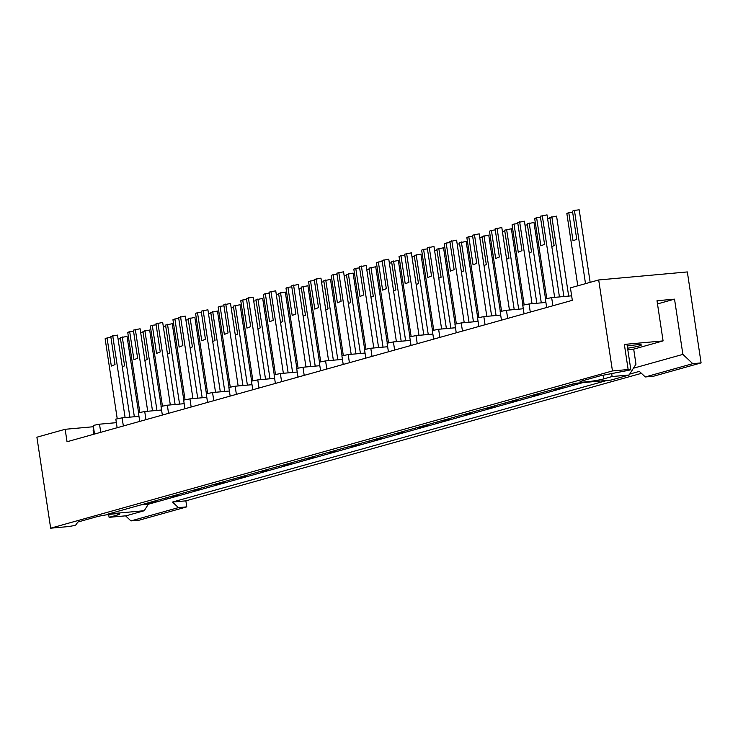 <?xml version="1.0" encoding="UTF-8"?>
<svg xmlns="http://www.w3.org/2000/svg" width="738" height="738" viewBox="0 0 738 738"><rect width="100%" height="100%" fill="white"/><g stroke="black" fill="none" stroke-linecap="round" stroke-linejoin="round"><path stroke-width="1.11" d="M629.763 370.015A6.116 0.526 -8.6 0 1 627.401 370.55L600.566 375.725L582.264 380.845A13.044 1.125 -8.6 0 0 580.05 381.832A13.044 1.125 -8.6 0 0 589.247 381.518A13.044 1.125 -8.6 0 0 603.638 378.908L612.116 376.537L629.145 374.996L635.971 364.194L633.693 349.129L663.084 340.91L624.348 344.415A6.116 0.526 -8.6 0 1 627.005 344.452L630.805 369.554A6.116 0.526 -8.6 0 1 629.763 370.015M629.145 374.996L611.055 380.061L575.326 383.29L108.486 513.962L144.214 510.724L126.124 515.788L109.095 517.329L117.573 514.958A13.044 1.125 -8.6 0 0 119.796 513.971A13.044 1.125 -8.6 0 0 110.589 514.275A13.044 1.125 -8.6 0 0 96.208 516.886L77.914 522.015L75.774 524.949A6.116 0.526 -8.6 0 1 74.75 525.364A6.116 0.526 -8.6 0 1 66.355 526.766L50.664 528.187L36.9 437.2L65.156 429.295L93.412 426.73M627.245 345.984A13.044 1.125 -8.6 0 1 641.359 344.978A13.044 1.125 -8.6 0 1 639.136 345.965A13.044 1.125 -8.6 0 1 627.577 348.198M701.1 362.911L692.751 363.668L645.28 376.961L653.628 376.205L701.1 362.911L687.336 271.935L598.693 279.96L570.437 287.866L572.319 300.32L67.038 441.748L65.156 429.295M186.779 506.868L178.43 507.624L130.958 520.908L139.307 520.152L186.779 506.868L185.865 500.844L641.433 373.336M130.958 520.908L125.561 515.834M645.28 376.961L639.357 371.389L629.717 374.083M607.097 380.421L172.517 502.052L178.43 507.624M185.865 500.844L172.517 502.052M546.673 307.497L545.364 298.872L551.655 297.635L571.636 295.818M93.754 434.267L93.136 430.217L93.91 430.005M94.519 434.055L93.219 425.429L99.51 424.184L116.364 422.662M117.13 427.726L115.82 419.101L122.111 417.856L138.965 416.333M139.731 421.398L138.43 412.773L144.722 411.527L161.576 410.005M162.342 415.07L161.041 406.444L167.332 405.199L184.186 403.677M184.952 408.741L183.642 400.116L189.943 398.871L206.788 397.348M207.553 402.413L206.253 393.788L212.544 392.542L229.398 391.02M230.164 396.085L228.863 387.459L235.154 386.223L252.009 384.692M252.774 389.756L251.464 381.131L257.765 379.895L274.61 378.363M275.385 383.428L274.075 374.803L280.366 373.566L297.22 372.035M297.986 377.109L296.685 368.474L302.977 367.238L319.831 365.707M320.596 370.78L319.286 362.155L325.587 360.91L342.432 359.378M343.207 364.452L341.897 355.827L348.188 354.581L365.042 353.05M365.808 358.124L364.507 349.498L370.799 348.253L387.653 346.731M388.419 351.795L387.109 343.17L393.409 341.925L410.263 340.402M411.029 345.467L409.719 336.842L416.011 335.596L432.865 334.074M433.63 339.139L432.33 330.513L438.621 329.268L455.475 327.746M456.241 332.81L454.94 324.185L461.232 322.94L478.086 321.417M478.851 326.482L477.541 317.857L483.833 316.611L500.687 315.089M501.453 320.154L500.152 311.528L506.443 310.292L523.297 308.761M524.063 313.825L522.762 305.2L529.054 303.964L545.908 302.432M144.214 510.724L148.31 504.248L582.891 382.607M148.31 504.248L140.746 504.93M153.91 502.08L153.993 502.606L156.816 501.812L149.51 502.477M153.993 502.606L146.687 503.27M176.52 495.751L176.603 496.277L179.426 495.484L172.12 496.148M176.603 496.277L169.288 496.942M199.131 489.423L199.205 489.949L202.037 489.156L194.721 489.82M199.205 489.949L191.898 490.613M221.732 483.095L221.815 483.621L224.638 482.827L217.332 483.491M221.815 483.621L214.509 484.285M244.343 476.766L244.426 477.292L247.248 476.508L239.942 477.163M244.426 477.292L237.11 477.956M266.953 470.438L267.027 470.964L269.859 470.18L262.543 470.835M267.027 470.964L259.721 471.628M289.554 464.11L289.637 464.636L292.46 463.851L285.154 464.506M289.637 464.636L282.331 465.3M312.165 457.781L312.248 458.307L315.071 457.523L307.764 458.187M312.248 458.307L304.942 458.971M334.775 451.453L334.849 451.988L337.681 451.195L330.375 451.859M334.849 451.988L327.543 452.643M357.376 445.125L357.46 445.66L360.282 444.866L352.976 445.531M357.46 445.66L350.153 446.315M379.987 438.806L380.07 439.331L382.893 438.538L375.587 439.202M380.07 439.331L372.764 439.986M402.597 432.477L402.671 433.003L405.503 432.21L398.197 432.874M402.671 433.003L395.365 433.667M425.199 426.149L425.282 426.675L428.105 425.881L420.798 426.546M425.282 426.675L417.976 427.339M447.809 419.821L447.892 420.346L450.715 419.553L443.409 420.217M447.892 420.346L440.586 421.011M470.42 413.492L470.493 414.018L473.326 413.225L466.019 413.889M470.493 414.018L463.187 414.682M493.021 407.164L493.104 407.69L495.927 406.896L488.621 407.56M493.104 407.69L485.798 408.354M515.631 400.835L515.714 401.361L518.537 400.568L511.231 401.232M515.714 401.361L508.408 402.026M538.242 394.507L538.316 395.033L541.148 394.249L533.842 394.904M538.316 395.033L531.009 395.697M560.843 388.179L560.926 388.705L563.749 387.92L556.443 388.575M560.926 388.705L553.62 389.369M624.348 344.415L628.149 369.526A6.116 0.526 -8.6 0 1 630.805 369.554M628.149 369.526L612.457 370.946L50.664 528.187M657.484 303.918L674.532 299.148L657.005 300.735L663.084 340.91M674.532 299.148L682.89 354.388L692.751 363.668M612.457 370.946L598.693 279.96M633.416 368.225L682.89 354.388M108.67 514.534L109.095 517.329M627.798 349.664L633.693 349.129M611.664 373.585L612.116 376.537M122.268 366.777L124.584 365.845L120.331 337.727L127.047 336.371L138.578 412.653M144.205 503.962A2.039 1.162 84.8 0 1 143.781 504.248L143.264 504.395A2.039 1.162 84.8 0 1 143.144 504.414A2.039 1.162 84.8 0 1 143.024 504.414M152.997 501.499A2.039 1.162 84.8 0 1 152.582 501.785L152.065 501.932A2.039 1.162 84.8 0 1 151.945 501.951A2.039 1.162 84.8 0 1 151.825 501.951M122.277 336.934L134.353 416.749M120.488 338.751L118.08 339.046M117.213 418.621L105.128 338.733L107.075 337.939L111.327 366.057L115.027 364.572L110.774 336.454L117.48 335.098L129.888 417.154M112.72 335.661L125.109 417.588M110.931 337.478L107.075 337.939M144.879 360.448L147.194 359.517L142.941 331.399L149.648 330.043L161.188 406.324M166.806 497.633A2.039 1.162 84.8 0 1 166.391 497.919L165.875 498.067A2.039 1.162 84.8 0 1 165.755 498.085A2.039 1.162 84.8 0 1 165.635 498.085M175.607 495.17A2.039 1.162 84.8 0 1 175.183 495.456L174.675 495.604A2.039 1.162 84.8 0 1 174.555 495.622A2.039 1.162 84.8 0 1 174.426 495.622M144.888 330.615L156.954 410.42M143.098 332.432L140.681 332.718M167.489 354.12L169.805 353.188L165.552 325.071L172.258 323.714L183.79 399.996M189.417 491.305A2.039 1.162 84.8 0 1 188.993 491.591L188.485 491.739A2.039 1.162 84.8 0 1 188.365 491.757A2.039 1.162 84.8 0 1 188.236 491.757M198.218 488.842A2.039 1.162 84.8 0 1 197.793 489.137L197.277 489.276A2.039 1.162 84.8 0 1 197.157 489.294A2.039 1.162 84.8 0 1 197.037 489.294M167.498 324.286L179.565 404.092M165.709 326.104L163.292 326.39M190.09 347.792L192.406 346.86L188.153 318.742L194.869 317.386L206.4 393.668M212.027 484.977A2.039 1.162 84.8 0 1 211.603 485.272L211.086 485.41A2.039 1.162 84.8 0 1 210.967 485.429A2.039 1.162 84.8 0 1 210.847 485.429M220.819 482.514A2.039 1.162 84.8 0 1 220.404 482.809L219.887 482.947A2.039 1.162 84.8 0 1 219.767 482.975A2.039 1.162 84.8 0 1 219.647 482.975M190.1 317.958L202.175 397.764M188.31 319.775L185.902 320.061M212.701 341.463L215.016 340.532L210.764 312.414L217.47 311.058L229.011 387.339M234.629 478.648A2.039 1.162 84.8 0 1 234.214 478.944L233.697 479.082A2.039 1.162 84.8 0 1 233.577 479.11A2.039 1.162 84.8 0 1 233.457 479.11M243.429 476.185A2.039 1.162 84.8 0 1 243.005 476.48L242.498 476.619A2.039 1.162 84.8 0 1 242.378 476.647A2.039 1.162 84.8 0 1 242.249 476.647M212.71 311.63L224.776 391.435M210.92 313.447L208.503 313.733M235.311 335.135L237.627 334.203L233.374 306.086L240.081 304.729L251.621 381.011M257.239 472.32A2.039 1.162 84.8 0 1 256.815 472.615L256.307 472.754A2.039 1.162 84.8 0 1 256.187 472.781A2.039 1.162 84.8 0 1 256.068 472.781M266.04 469.857A2.039 1.162 84.8 0 1 265.615 470.152L265.099 470.291A2.039 1.162 84.8 0 1 264.979 470.318A2.039 1.162 84.8 0 1 264.859 470.318M235.321 305.301L247.387 385.107M233.531 307.119L231.114 307.405M257.913 328.816L260.228 327.875L255.975 299.757L262.691 298.401L274.222 374.683M279.85 465.992A2.039 1.162 84.8 0 1 279.425 466.287L278.909 466.425A2.039 1.162 84.8 0 1 278.789 466.453A2.039 1.162 84.8 0 1 278.669 466.453M288.641 463.538A2.039 1.162 84.8 0 1 288.226 463.824L287.709 463.962A2.039 1.162 84.8 0 1 287.589 463.99A2.039 1.162 84.8 0 1 287.469 463.99M257.922 298.973L269.997 378.788M256.132 300.79L253.724 301.076M280.523 322.488L282.839 321.547L278.586 293.429L285.292 292.073L296.833 368.354M302.451 459.673A2.039 1.162 84.8 0 1 302.036 459.959L301.519 460.097A2.039 1.162 84.8 0 1 301.399 460.125A2.039 1.162 84.8 0 1 301.279 460.125M311.251 457.209A2.039 1.162 84.8 0 1 310.827 457.495L310.32 457.634A2.039 1.162 84.8 0 1 310.2 457.661A2.039 1.162 84.8 0 1 310.071 457.661M280.532 292.645L292.599 372.459M278.743 294.462L276.326 294.748M303.134 316.159L305.449 315.218L301.196 287.1L307.903 285.744L319.443 362.026M325.061 453.344A2.039 1.162 84.8 0 1 324.637 453.63L324.13 453.769A2.039 1.162 84.8 0 1 324.01 453.796A2.039 1.162 84.8 0 1 323.89 453.796M333.862 450.881A2.039 1.162 84.8 0 1 333.438 451.167L332.921 451.315A2.039 1.162 84.8 0 1 332.801 451.333A2.039 1.162 84.8 0 1 332.681 451.333M303.143 286.316L315.209 366.131M301.353 288.134L298.936 288.42M139.823 412.293L127.739 332.404L129.685 331.611L133.938 359.729L137.628 358.244L133.375 330.126L140.091 328.77L152.498 410.826M135.322 329.332L147.711 411.26M133.532 331.15L129.685 331.611M162.425 405.965L150.34 326.076L152.286 325.292L156.539 353.41L160.238 351.915L155.986 323.798L162.692 322.441L175.109 404.498M157.932 323.013L170.321 404.931M156.142 324.831L152.286 325.292M185.035 399.636L172.95 319.748L174.897 318.964L179.149 347.081L182.849 345.587L178.596 317.469L185.303 316.113L197.71 398.169M180.542 316.685L192.932 398.603M178.753 318.502L174.897 318.964M207.646 393.308L195.561 313.419L197.507 312.635L201.76 340.753L205.45 339.259L201.197 311.141L207.913 309.785L220.321 391.841M203.144 310.357L215.533 392.275M201.354 312.174L197.507 312.635M230.247 386.98L218.162 307.091L220.108 306.307L224.361 334.425L228.06 332.93L223.808 304.812L230.514 303.456L242.931 385.513M225.754 304.028L238.143 385.946M223.965 305.846L220.108 306.307M252.857 380.651L240.773 300.763L242.719 299.979L246.972 328.096L250.671 326.602L246.418 298.484L253.125 297.128L265.532 379.184M248.365 297.7L260.754 379.618M246.575 299.517L242.719 299.979M275.468 374.323L263.383 294.434L265.329 293.65L269.582 321.768L273.272 320.274L269.019 292.156L275.735 290.8L288.143 372.856M270.966 291.372L283.355 373.29M269.176 293.189L265.329 293.65M325.735 309.831L328.05 308.89L323.798 280.772L330.513 279.416L342.045 355.698M347.672 447.016A2.039 1.162 84.8 0 1 347.247 447.302L346.731 447.449A2.039 1.162 84.8 0 1 346.611 447.468A2.039 1.162 84.8 0 1 346.491 447.468M356.463 444.553A2.039 1.162 84.8 0 1 356.048 444.839L355.531 444.986A2.039 1.162 84.8 0 1 355.412 445.005A2.039 1.162 84.8 0 1 355.292 445.005M325.744 279.988L337.82 359.803M323.954 281.805L321.547 282.091M348.345 303.502L350.661 302.571L346.408 274.444L353.115 273.088L364.655 349.369M370.273 440.687A2.039 1.162 84.8 0 1 369.858 440.973L369.341 441.121A2.039 1.162 84.8 0 1 369.221 441.139A2.039 1.162 84.8 0 1 369.101 441.139M379.074 438.224A2.039 1.162 84.8 0 1 378.649 438.51L378.142 438.658A2.039 1.162 84.8 0 1 378.022 438.676A2.039 1.162 84.8 0 1 377.902 438.676M348.354 273.66L360.421 353.474M346.565 275.477L344.148 275.772M370.956 297.174L373.271 296.242L369.018 268.125L375.725 266.769L387.266 343.05M392.884 434.359A2.039 1.162 84.8 0 1 392.459 434.645L391.952 434.793A2.039 1.162 84.8 0 1 391.832 434.811A2.039 1.162 84.8 0 1 391.712 434.811M401.684 431.896A2.039 1.162 84.8 0 1 401.26 432.182L400.743 432.33A2.039 1.162 84.8 0 1 400.623 432.348A2.039 1.162 84.8 0 1 400.503 432.348M370.965 267.331L383.031 347.146M369.175 269.149L366.758 269.444M298.069 367.994L285.993 288.106L287.931 287.322L292.183 315.44L295.883 313.945L291.63 285.827L298.337 284.471L310.753 366.528M293.576 285.043L305.966 366.961M291.787 286.861L287.931 287.322M320.679 361.666L308.595 281.778L310.541 280.994L314.794 309.111L318.493 307.617L314.24 279.499L320.947 278.143L333.355 360.209M316.187 278.715L328.576 360.642M314.397 280.532L310.541 280.994M343.29 355.347L331.205 275.449L333.152 274.665L337.404 302.783L341.094 301.288L336.842 273.171L343.557 271.815L355.965 353.88M338.788 272.387L351.177 354.314M336.998 274.204L333.152 274.665M393.557 290.846L395.872 289.914L391.62 261.796L398.336 260.44L409.867 336.722M415.494 428.031A2.039 1.162 84.8 0 1 415.07 428.317L414.553 428.464A2.039 1.162 84.8 0 1 414.433 428.483A2.039 1.162 84.8 0 1 414.313 428.483M424.285 425.568A2.039 1.162 84.8 0 1 423.87 425.854L423.354 426.001A2.039 1.162 84.8 0 1 423.234 426.02A2.039 1.162 84.8 0 1 423.114 426.02M393.566 261.003L405.642 340.818M391.777 262.82L389.369 263.115M416.167 284.517L418.483 283.586L414.23 255.468L420.937 254.112L432.477 330.393M438.104 421.702A2.039 1.162 84.8 0 1 437.68 421.988L437.164 422.136A2.039 1.162 84.8 0 1 437.044 422.154A2.039 1.162 84.8 0 1 436.924 422.154M446.896 419.239A2.039 1.162 84.8 0 1 446.472 419.525L445.964 419.673A2.039 1.162 84.8 0 1 445.844 419.691A2.039 1.162 84.8 0 1 445.724 419.691M416.177 254.675L428.252 334.489M414.387 256.501L411.97 256.787M438.778 278.189L441.093 277.257L436.841 249.14L443.547 247.784L455.088 324.065M460.706 415.374A2.039 1.162 84.8 0 1 460.281 415.66L459.774 415.808A2.039 1.162 84.8 0 1 459.654 415.826A2.039 1.162 84.8 0 1 459.534 415.826M469.506 412.911A2.039 1.162 84.8 0 1 469.082 413.197L468.565 413.345A2.039 1.162 84.8 0 1 468.445 413.363A2.039 1.162 84.8 0 1 468.326 413.363M438.787 248.355L450.853 328.161M436.997 250.173L434.581 250.459M365.891 349.019L353.816 269.121L355.762 268.337L360.015 296.455L363.705 294.969L359.452 266.842L366.159 265.495L378.576 347.552M361.399 266.058L373.788 347.985M359.609 267.876L355.762 268.337M388.502 342.69L376.417 262.802L378.363 262.008L382.616 290.126L386.315 288.641L382.063 260.523L388.769 259.167L401.177 341.224M384.009 259.73L396.398 341.657M382.219 261.547L378.363 262.008M411.112 336.362L399.027 256.473L400.974 255.68L405.227 283.798L408.917 282.313L404.664 254.195L411.38 252.839L423.787 334.895M406.61 253.402L419 335.329M404.821 255.219L400.974 255.68M461.379 271.861L463.695 270.929L459.442 242.811L466.158 241.455L477.689 317.737M483.316 409.046A2.039 1.162 84.8 0 1 482.892 409.332L482.375 409.479A2.039 1.162 84.8 0 1 482.255 409.498A2.039 1.162 84.8 0 1 482.135 409.498M492.108 406.583A2.039 1.162 84.8 0 1 491.692 406.878L491.176 407.016A2.039 1.162 84.8 0 1 491.056 407.044A2.039 1.162 84.8 0 1 490.936 407.044M461.388 242.027L473.464 321.833M459.599 243.844L457.191 244.13M483.99 265.532L486.305 264.601L482.052 236.483L488.759 235.127L500.299 311.408M505.927 402.717A2.039 1.162 84.8 0 1 505.502 403.013L504.986 403.151A2.039 1.162 84.8 0 1 504.866 403.179A2.039 1.162 84.8 0 1 504.746 403.169M514.718 400.254A2.039 1.162 84.8 0 1 514.294 400.549L513.786 400.688A2.039 1.162 84.8 0 1 513.666 400.716A2.039 1.162 84.8 0 1 513.547 400.716M483.999 235.699L496.074 315.504M482.209 237.516L479.792 237.802M506.6 259.204L508.916 258.272L504.663 230.155L511.369 228.798L522.91 305.08M528.528 396.389A2.039 1.162 84.8 0 1 528.104 396.684L527.596 396.823A2.039 1.162 84.8 0 1 527.476 396.85A2.039 1.162 84.8 0 1 527.356 396.85M537.329 393.926A2.039 1.162 84.8 0 1 536.904 394.221L536.388 394.36A2.039 1.162 84.8 0 1 536.268 394.387A2.039 1.162 84.8 0 1 536.148 394.387M506.609 229.37L518.676 309.176M504.82 231.188L502.403 231.474M433.713 330.034L421.638 250.145L423.584 249.352L427.837 277.479L431.527 275.984L427.274 247.867L433.981 246.51L446.398 328.567M429.221 247.082L441.61 329M427.431 248.9L423.584 249.352M456.324 323.705L444.239 243.817L446.186 243.033L450.438 271.15L454.138 269.656L449.885 241.538L456.591 240.182L468.999 322.238M451.831 240.754L464.22 322.672M450.042 242.571L446.186 243.033M478.934 317.377L466.85 237.488L468.796 236.704L473.049 264.822L476.739 263.328L472.486 235.21L479.202 233.854L491.609 315.91M474.433 234.426L486.822 316.344M472.643 236.243L468.796 236.704M529.201 252.885L531.517 251.944L527.264 223.826L533.98 222.47L545.511 298.752M551.138 390.061A2.039 1.162 84.8 0 1 550.714 390.356L550.207 390.494A2.039 1.162 84.8 0 1 550.087 390.522A2.039 1.162 84.8 0 1 549.958 390.522M559.939 387.607A2.039 1.162 84.8 0 1 559.515 387.893L558.998 388.031A2.039 1.162 84.8 0 1 558.878 388.059A2.039 1.162 84.8 0 1 558.758 388.059M529.211 223.042L541.286 302.848M527.421 224.859L525.013 225.145M551.812 246.557L554.127 245.616L549.875 217.498L556.581 216.142L568.675 296.095M573.749 383.742A2.039 1.162 84.8 0 1 573.325 384.028L572.808 384.166A2.039 1.162 84.8 0 1 572.688 384.194A2.039 1.162 84.8 0 1 572.568 384.194M551.821 216.714L563.897 296.528M550.031 218.531L547.614 218.817M577.789 285.809L566.839 213.448L568.786 212.664L573.039 240.782L576.738 239.287L572.485 211.169L574.432 210.385L579.192 209.813L590.16 282.35M574.432 210.385L585.511 283.65M572.642 212.203L568.786 212.664M501.536 311.049L489.46 231.16L491.407 230.376L495.659 258.494L499.349 256.999L495.097 228.881L501.803 227.525L514.22 309.582M497.043 228.097L509.432 310.015M495.253 229.915L491.407 230.376M524.146 304.72L512.061 224.832L514.008 224.048L518.26 252.165L521.96 250.671L517.707 222.553L524.414 221.197L536.821 303.253M519.653 221.769L532.043 303.687M517.864 223.586L514.008 224.048M546.757 298.392L534.672 218.503L536.618 217.719L540.871 245.837L544.561 244.343L540.308 216.225L547.024 214.869L559.432 296.925M542.255 215.441L554.644 297.359M540.465 217.258L536.618 217.719M603.084 375.236L603.638 378.908M117.379 513.685L117.573 514.958M99.51 424.184L100.737 432.311M122.111 417.856L123.347 425.983M144.722 411.527L145.949 419.654M167.332 405.199L168.559 413.326M189.943 398.871L191.17 407.007M212.544 392.542L213.771 400.679M235.154 386.223L236.381 394.35M257.765 379.895L258.992 388.022M280.366 373.566L281.593 381.694M302.977 367.238L304.204 375.365M325.587 360.91L326.814 369.037M348.188 354.581L349.425 362.709M370.799 348.253L372.026 356.38M393.409 341.925L394.636 350.052M416.011 335.596L417.247 343.724M438.621 329.268L439.848 337.395M461.232 322.94L462.458 331.067M483.833 316.611L485.069 324.748M506.443 310.292L507.67 318.419M529.054 303.964L530.281 312.091M551.655 297.635L552.891 305.763M143.781 504.248L142.877 504.331M142.369 504.478L143.264 504.395M151.161 502.015L152.065 501.932M152.582 501.785L151.677 501.868M166.391 497.919L165.487 498.002M164.971 498.15L165.875 498.067M173.771 495.687L174.675 495.604M175.183 495.456L174.288 495.539M188.993 491.591L188.098 491.674M187.581 491.822L188.485 491.739M196.382 489.359L197.277 489.276M197.793 489.137L196.889 489.211M211.603 485.272L210.699 485.346M210.192 485.493L211.086 485.41M218.983 483.03L219.887 482.947M220.404 482.809L219.5 482.883M234.214 478.944L233.309 479.017M232.793 479.165L233.697 479.082M241.594 476.702L242.498 476.619M243.005 476.48L242.11 476.564M256.815 472.615L255.92 472.698M255.403 472.837L256.307 472.754M264.204 470.374L265.099 470.291M265.615 470.152L264.711 470.235M279.425 466.287L278.521 466.37M278.014 466.508L278.909 466.425M286.805 464.045L287.709 463.962M288.226 463.824L287.322 463.907M302.036 459.959L301.132 460.042M300.615 460.18L301.519 460.097M309.416 457.717L310.32 457.634M310.827 457.495L309.932 457.578M324.637 453.63L323.742 453.713M323.226 453.852L324.13 453.769M332.026 451.388L332.921 451.315M333.438 451.167L332.534 451.25M347.247 447.302L346.343 447.385M345.836 447.523L346.731 447.449M354.627 445.06L355.531 444.986M356.048 444.839L355.144 444.922M369.858 440.973L368.954 441.056M368.437 441.195L369.341 441.121M377.238 438.741L378.142 438.658M378.649 438.51L377.755 438.593M392.459 434.645L391.564 434.728M391.048 434.876L391.952 434.793M399.848 432.413L400.743 432.33M401.26 432.182L400.356 432.265M415.07 428.317L414.166 428.4M413.658 428.547L414.553 428.464M422.45 426.084L423.354 426.001M423.87 425.854L422.966 425.937M437.68 421.988L436.776 422.071M436.269 422.219L437.164 422.136M445.06 419.756L445.964 419.673M446.472 419.525L445.577 419.608M460.281 415.66L459.387 415.743M458.87 415.891L459.774 415.808M467.671 413.428L468.565 413.345M469.082 413.197L468.178 413.28M482.892 409.332L481.997 409.415M481.48 409.562L482.375 409.479M490.272 407.099L491.176 407.016M491.692 406.878L490.788 406.952M505.502 403.013L504.598 403.086M504.091 403.234L504.986 403.151M512.882 400.771L513.786 400.688M514.294 400.549L513.399 400.623M528.104 396.684L527.209 396.758M526.692 396.906L527.596 396.823M535.493 394.443L536.388 394.36M536.904 394.221L536 394.304M550.714 390.356L549.819 390.439M549.303 390.577L550.207 390.494M558.103 388.114L558.998 388.031M559.515 387.893L558.611 387.976M573.325 384.028L572.42 384.111M571.913 384.249L572.808 384.166M151.945 501.951L151.106 502.034M143.144 504.414L142.305 504.488M174.555 495.622L173.716 495.705M165.755 498.085L164.915 498.168M197.157 489.294L196.317 489.377M188.365 491.757L187.526 491.84M219.767 482.975L218.928 483.049M210.967 485.429L210.127 485.512M242.378 476.647L241.538 476.72M233.577 479.11L232.738 479.183M264.979 470.318L264.139 470.392M256.187 472.781L255.348 472.855M287.589 463.99L286.75 464.064M278.789 466.453L277.949 466.527M310.2 457.661L309.36 457.735M301.399 460.125L300.56 460.198M332.801 451.333L331.962 451.407M324.01 453.796L323.17 453.87M355.412 445.005L354.572 445.079M346.611 447.468L345.771 447.542M378.022 438.676L377.183 438.75M369.221 441.139L368.382 441.213M400.623 432.348L399.784 432.422M391.832 434.811L390.992 434.885M423.234 426.02L422.394 426.103M414.433 428.483L413.594 428.557M445.844 419.691L445.005 419.774M437.044 422.154L436.204 422.237M468.445 413.363L467.606 413.446M459.654 415.826L458.815 415.909M491.056 407.044L490.216 407.118M482.255 409.498L481.416 409.581M513.666 400.716L512.827 400.789M504.866 403.179L504.026 403.252M536.268 394.387L535.428 394.461M527.476 396.85L526.637 396.924M558.878 388.059L558.039 388.133M550.087 390.522L549.238 390.596M572.688 384.194L571.849 384.267"/></g></svg>
